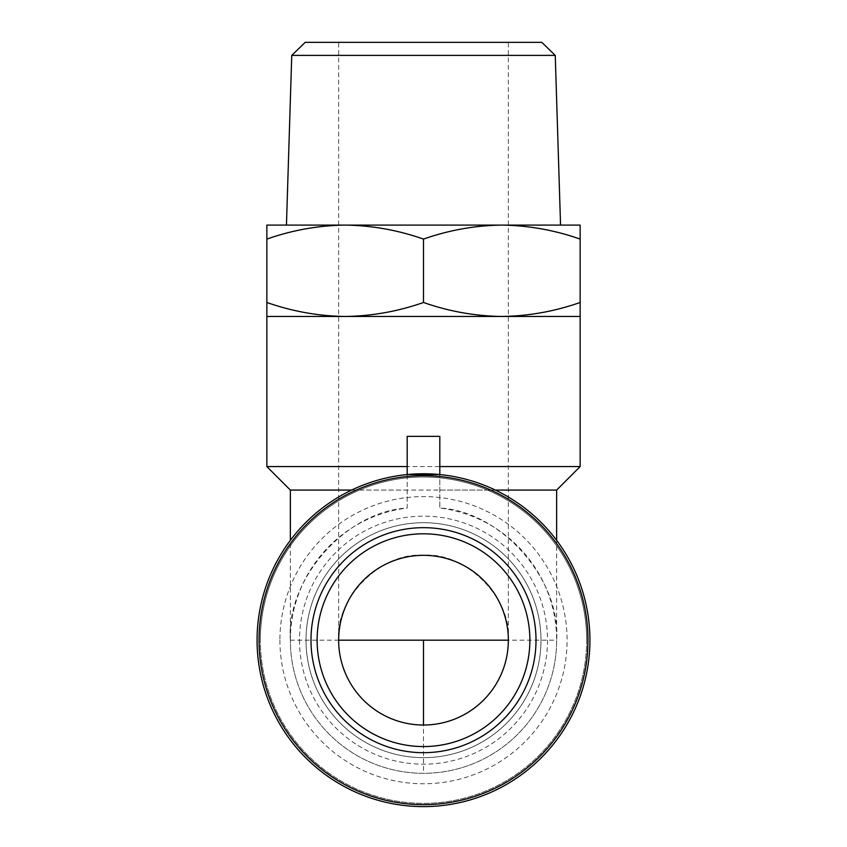 <?xml version="1.0" encoding="UTF-8"?>
<svg xmlns="http://www.w3.org/2000/svg" width="847" height="847" viewBox="0 0 847 847"><rect width="100%" height="100%" fill="white"/><g stroke="black" fill="none" stroke-linecap="round" stroke-linejoin="round"><path stroke-width="0.64" stroke-dasharray="4.24 3.18" d="M338.652 640.184A84.848 84.848 0 0 0 423.5 725.021A84.848 84.848 0 0 0 508.348 640.184C512.139 598.204 465.479 551.545 423.5 555.336C381.521 551.545 334.861 598.204 338.652 640.184L338.652 42.35L423.5 42.35L338.652 42.35M439.815 436.353L439.815 508.041C500.799 511.112 561.074 579.284 556.638 640.184A133.138 133.138 0 0 0 439.815 508.041L439.815 474.553A166.425 166.425 0 0 1 589.925 640.184A166.425 166.425 0 0 1 423.5 806.609A166.425 166.425 0 0 1 257.075 640.184A166.425 166.425 0 0 1 407.185 474.553L407.185 508.041A133.138 133.138 0 0 0 290.362 640.184A133.138 133.138 0 0 0 423.5 773.322A133.138 133.138 0 0 0 556.638 640.184L556.638 540.322M541.794 42.35L305.206 42.35M555.251 55.394L291.749 55.394M580.142 239.087L580.142 302.474C554.605 311.431 528.496 316.09 501.816 316.46C475.135 316.09 449.026 311.431 423.5 302.474L423.5 239.087C449.026 230.13 475.135 225.471 501.816 225.09C528.496 225.471 554.605 230.13 580.142 239.087L580.142 225.09L266.858 225.09L266.858 316.46L345.184 316.46C318.504 316.09 292.395 311.431 266.858 302.474M423.5 746.567A106.383 106.383 0 0 1 317.117 640.184A106.383 106.383 0 0 1 423.5 533.801A106.383 106.383 0 0 1 529.883 640.184A106.383 106.383 0 0 1 423.5 746.567M423.5 239.087C397.974 230.13 371.865 225.471 345.184 225.09C318.504 225.471 292.395 230.13 266.858 239.087M259.034 640.184A164.466 164.466 0 0 0 423.5 804.65A164.466 164.466 0 0 0 587.966 640.184A164.466 164.466 0 0 0 423.5 475.718A164.466 164.466 0 0 0 259.034 640.184M351.632 490.074L407.185 490.074L407.185 436.353M306.021 640.184A117.479 117.479 0 0 0 423.5 757.663A117.479 117.479 0 0 0 540.979 640.184A117.479 117.479 0 0 0 423.5 522.705A117.479 117.479 0 0 0 306.021 640.184A117.479 117.479 0 0 0 423.5 757.663A117.479 117.479 0 0 0 540.979 640.184A117.479 117.479 0 0 0 423.5 522.705A117.479 117.479 0 0 0 306.021 640.184M299.499 640.184A124.001 124.001 0 0 0 423.5 764.185A124.001 124.001 0 0 0 547.501 640.184A124.001 124.001 0 0 0 423.5 516.172A124.001 124.001 0 0 0 299.499 640.184M439.815 490.074L495.368 490.074M556.638 490.074L290.362 490.074M580.142 466.57L266.858 466.57M423.5 640.184L556.638 640.184A133.138 133.138 0 0 1 423.5 773.322A133.138 133.138 0 0 1 290.362 640.184A133.138 133.138 0 0 0 423.5 773.322L423.5 640.184L290.362 640.184L290.362 540.322M290.362 640.184C285.926 579.284 346.201 511.112 407.185 508.041L407.185 490.074M586.664 640.184A163.164 163.164 0 0 1 423.5 803.348A163.164 163.164 0 0 1 260.336 640.184A163.164 163.164 0 0 0 423.5 803.348A163.164 163.164 0 0 0 586.664 640.184A163.164 163.164 0 0 0 423.5 477.02A163.164 163.164 0 0 0 260.336 640.184A163.164 163.164 0 0 1 423.5 477.02A163.164 163.164 0 0 1 586.664 640.184M279.912 640.184A143.588 143.588 0 0 0 423.5 783.761A143.588 143.588 0 0 0 567.088 640.184A143.588 143.588 0 0 0 423.5 496.596A143.588 143.588 0 0 0 279.912 640.184M423.5 302.474C397.974 311.431 371.865 316.09 345.184 316.46L580.142 316.46L580.142 302.474M423.5 725.021A84.848 84.848 0 0 0 508.348 640.184L508.348 42.35"/><path stroke-width="1.27" d="M423.5 533.801A106.383 106.383 0 0 1 529.883 640.184A106.383 106.383 0 0 1 423.5 746.567A106.383 106.383 0 0 1 317.117 640.184A106.383 106.383 0 0 1 423.5 533.801M423.5 725.021A84.848 84.848 0 0 1 338.652 640.184A84.848 84.848 0 0 1 423.5 555.336A84.848 84.848 0 0 1 508.348 640.184A84.848 84.848 0 0 1 423.5 725.021L423.5 640.184L338.652 640.184M555.251 55.394L291.749 55.394L305.206 42.35L541.794 42.35L555.251 55.394L560.555 225.09M423.5 804.65A164.466 164.466 0 0 0 587.966 640.184A164.466 164.466 0 0 0 423.5 475.718A164.466 164.466 0 0 0 259.034 640.184A164.466 164.466 0 0 0 423.5 804.65M290.362 540.322L290.362 490.074L266.858 466.57L266.858 316.46L580.142 316.46L580.142 466.57L439.815 466.57M266.858 239.087C292.395 230.13 318.504 225.471 345.184 225.09L266.858 225.09L266.858 302.474C292.395 311.431 318.504 316.09 345.184 316.46C371.865 316.09 397.974 311.431 423.5 302.474C449.026 311.431 475.135 316.09 501.816 316.46C528.496 316.09 554.605 311.431 580.142 302.474L580.142 316.46M266.858 466.57L407.185 466.57M407.185 436.353L439.815 436.353L439.815 474.553L407.185 474.553L407.185 436.353M495.368 490.074L556.638 490.074L580.142 466.57M556.638 540.322L556.638 490.074M589.925 640.184A166.425 166.425 0 0 1 423.5 806.609A166.425 166.425 0 0 1 257.075 640.184A166.425 166.425 0 0 1 423.5 473.759A166.425 166.425 0 0 1 589.925 640.184M580.142 239.087C554.605 230.13 528.496 225.471 501.816 225.09C475.135 225.471 449.026 230.13 423.5 239.087C397.974 230.13 371.865 225.471 345.184 225.09L580.142 225.09L580.142 302.474M423.5 239.087L423.5 302.474M266.858 316.46L266.858 302.474M290.362 490.074L351.632 490.074M536.013 640.184A112.513 112.513 0 0 0 423.5 527.67A112.513 112.513 0 0 0 310.987 640.184A112.513 112.513 0 0 0 423.5 752.687A112.513 112.513 0 0 0 536.013 640.184M529.883 640.184A106.383 106.383 0 0 1 423.5 746.567A106.383 106.383 0 0 1 317.117 640.184M508.348 640.184L423.5 640.184M291.749 55.394L286.445 225.09"/></g></svg>

